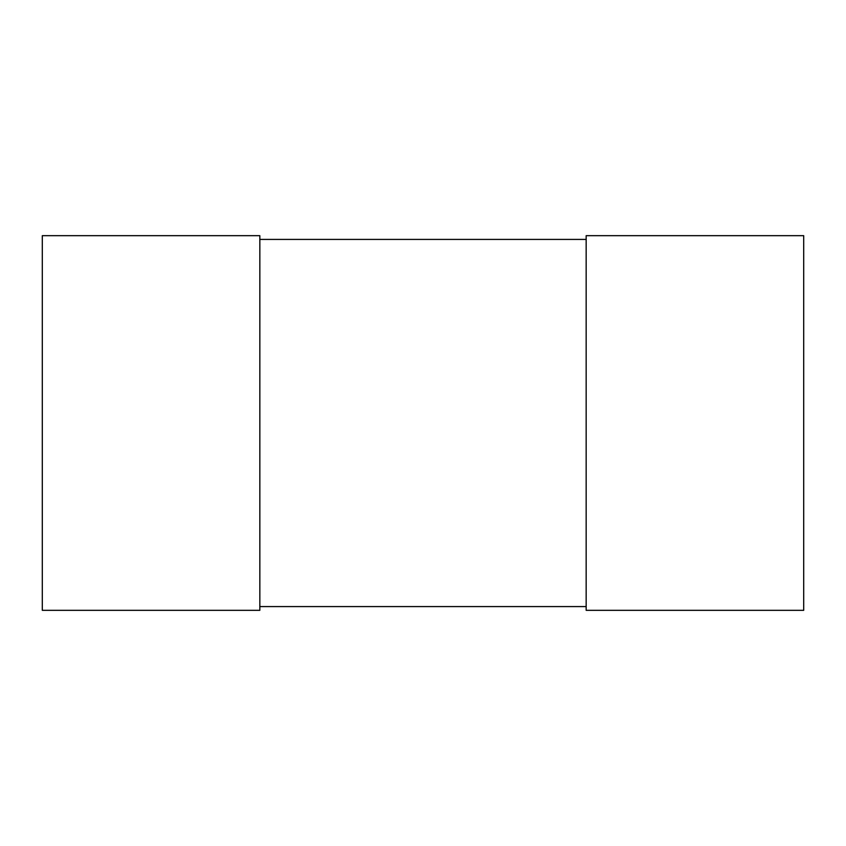 <?xml version="1.0" encoding="UTF-8"?>
<svg xmlns="http://www.w3.org/2000/svg" width="846" height="846" viewBox="0 0 846 846"><rect width="100%" height="100%" fill="white"/><g stroke="black" fill="none" stroke-linecap="round" stroke-linejoin="round"><path stroke-width="1.27" d="M42.3 610.326L42.3 235.674L259.838 235.674L259.838 610.326L42.3 610.326M586.162 610.326L586.162 235.674L803.7 235.674L803.7 610.326L586.162 610.326M259.838 606.582L586.162 606.582M259.838 239.418L586.162 239.418"/></g></svg>
